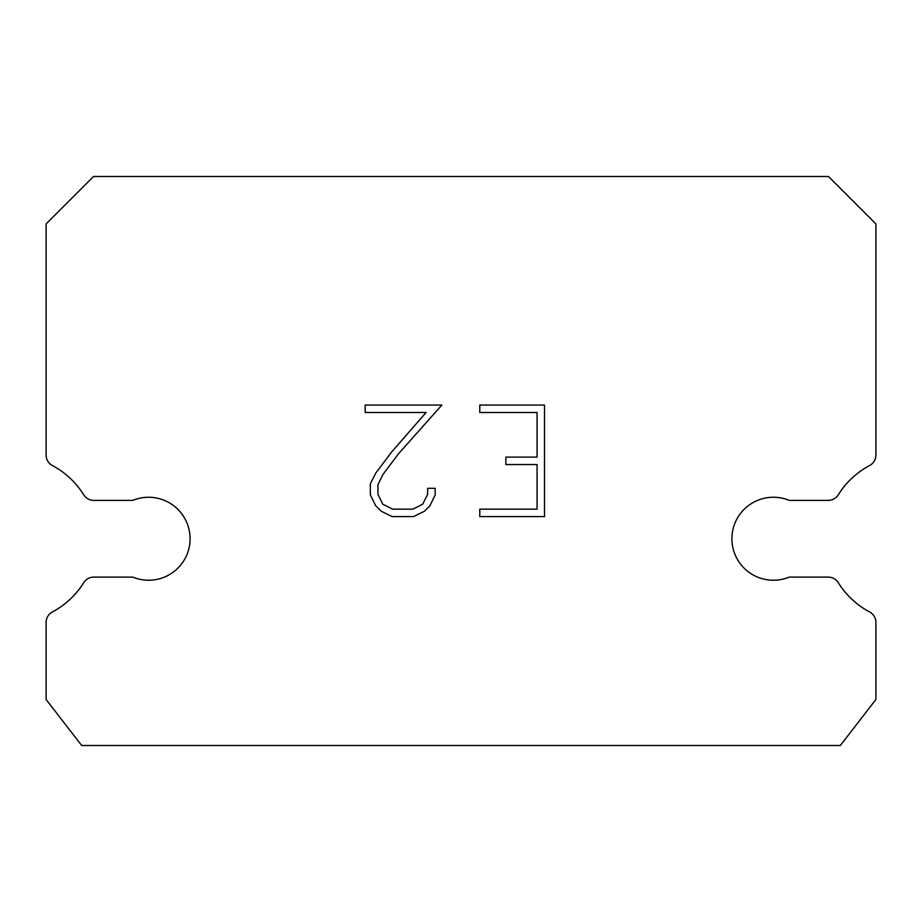 <?xml version="1.0" encoding="UTF-8"?>
<svg xmlns="http://www.w3.org/2000/svg" width="922" height="922" viewBox="0 0 922 922"><rect width="100%" height="100%" fill="white"/><g stroke="black" fill="none" stroke-linecap="round" stroke-linejoin="round"><path stroke-width="1.38" d="M757.573 500.392A41.49 41.49 0 0 1 789.232 500.392L828.221 500.392A11.859 11.859 0 0 0 838.271 494.814A82.98 82.98 0 0 1 869.619 465.529A11.859 11.859 0 0 0 875.9 455.076L875.9 223.919L828.486 176.494L93.514 176.494L46.1 223.919L46.1 455.076A11.859 11.859 0 0 0 52.381 465.529A82.98 82.98 0 0 1 83.729 494.814A11.859 11.859 0 0 0 93.779 500.392L132.768 500.392A41.49 41.49 0 0 1 186.947 522.924A41.49 41.49 0 0 1 132.768 577.103L93.779 577.103A11.859 11.859 0 0 0 83.729 582.681A82.98 82.98 0 0 1 52.381 611.966A11.859 11.859 0 0 0 46.1 622.431L46.1 699.475L81.666 745.506L840.334 745.506L875.9 699.475L875.9 622.431A11.859 11.859 0 0 0 869.619 611.966A82.98 82.98 0 0 1 838.271 582.681A11.859 11.859 0 0 0 828.221 577.103L789.232 577.103A41.49 41.49 0 0 1 735.053 554.583A41.49 41.49 0 0 1 757.573 500.392M537.077 509.151L537.077 464.55L505.855 464.55L505.855 457.116L537.077 457.116L537.077 412.503L479.786 412.503L479.786 405.069L544.51 405.069L544.51 516.597L479.786 516.597L479.786 509.151L537.077 509.151M435.172 488.314L435.172 494.999L429.871 505.89L424.362 511.295L413.471 516.597L392.046 516.597L381.224 511.214L375.715 505.775L370.333 494.884L370.333 483.843L375.715 473.182L391.47 452.195L426.102 412.503L365.181 412.503L365.181 405.069L441.857 405.069L398.431 453.843L382.976 474.45L377.962 484.626L377.962 494.423L382.826 504.23L392.703 509.151L412.883 509.151L422.691 504.207L427.624 494.423L427.624 488.314L435.172 488.314"/></g></svg>
